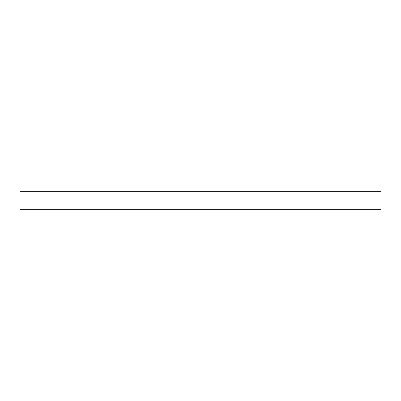 <?xml version="1.0" encoding="UTF-8"?>
<svg xmlns="http://www.w3.org/2000/svg" width="401" height="401" viewBox="0 0 401 401"><rect width="100%" height="100%" fill="white"/><g stroke="black" fill="none" stroke-linecap="round" stroke-linejoin="round"><path stroke-width="0.6" d="M380.95 191.322L20.05 191.322L20.05 209.678L380.95 209.678L380.95 191.322"/></g></svg>
